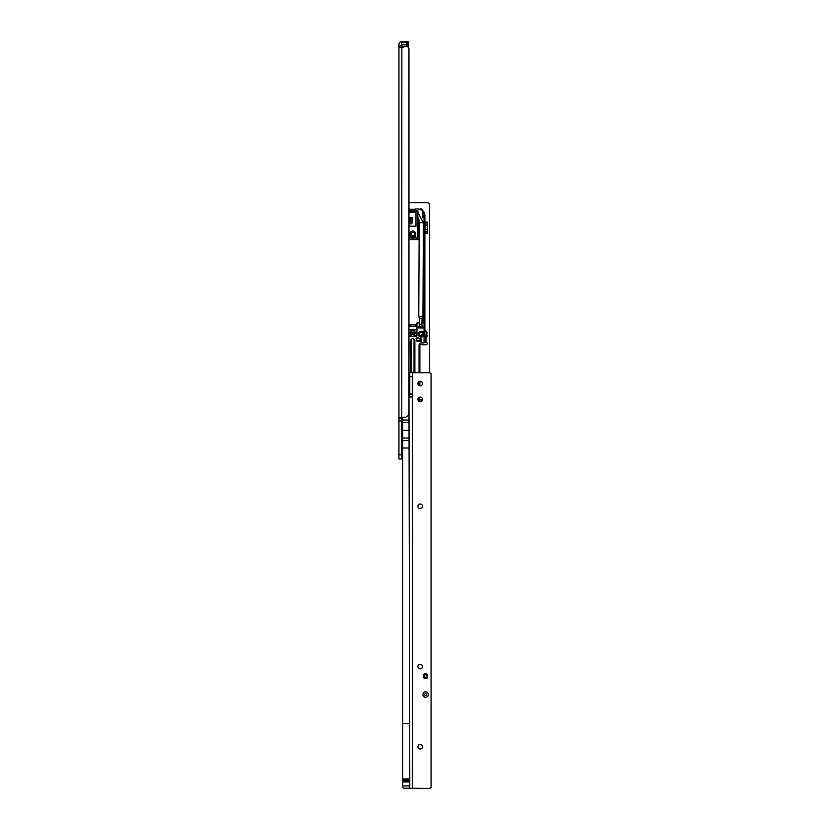 <?xml version="1.0" encoding="UTF-8"?>
<svg xmlns="http://www.w3.org/2000/svg" width="830" height="830" viewBox="0 0 830 830"><rect width="100%" height="100%" fill="white"/><g stroke="black" fill="none" stroke-linecap="round" stroke-linejoin="round"><path stroke-width="1.25" d="M407.063 41.5L407.063 44L408.733 44L408.733 41.5L401.845 41.5A2.926 2.926 0 0 0 398.929 44.426L398.929 418.258L401.43 418.258L401.73 417.231M409.781 778.945L402.685 778.945L402.685 779.827L409.781 779.827L408.951 390.09M408.951 380.908L408.951 49.012A2.5 2.5 0 0 0 406.441 46.511L404.272 46.511L402.934 47.507L398.929 47.009M402.685 433.924L401.762 433.924L401.43 435.221M408.951 49.012L408.951 413.05A4.171 4.171 0 0 1 404.77 417.231L401.046 417.231L398.929 418.258L398.929 458.969L401.43 458.969L401.43 418.258M401.43 420.571L398.929 420.571M401.637 47.507L398.929 46.947M401.845 47.507L401.762 433.924M402.685 457.724L402.685 438.52M401.43 453.004L401.43 443.23M402.145 443.106L402.145 453.128L402.145 443.106L401.554 443.106M402.145 453.128L401.554 453.128M401.43 47.113L401.679 42.33L406.856 42.589L406.856 46.511L406.607 44.841L401.679 44.841L402.197 46.926A0.581 0.581 0 0 0 402.612 47.092L402.758 47.092A0.581 0.581 0 0 0 403.173 46.926L406.607 46.262M408.526 44.426L407.105 44.125L408.526 44.426L408.526 47.632M404.044 46.584L403.349 47.102A0.83 0.83 0 0 1 402.758 47.341L402.758 47.507M402.612 47.092L402.612 47.341A0.83 0.83 0 0 1 402.021 47.102L401.502 46.584L401.679 47.507M406.856 44.384L408.526 44.976L407.105 44.737L407.105 46.605M401.43 46.407L401.44 47.113M421.142 331.222A2.926 2.926 0 0 1 424.057 334.148A2.926 2.926 0 0 1 421.142 337.073A2.926 2.926 0 0 1 418.216 334.148A2.926 2.926 0 0 1 421.142 331.222M421.142 335.818A1.67 1.67 0 0 0 422.802 334.148A1.67 1.67 0 0 0 421.142 332.477A1.67 1.67 0 0 0 419.472 334.148A1.67 1.67 0 0 0 421.142 335.818M412.79 231.031A2.926 2.926 0 0 1 415.706 233.956A2.926 2.926 0 0 1 412.79 236.882A2.926 2.926 0 0 1 409.864 233.956A2.926 2.926 0 0 1 412.79 231.031M412.79 235.627A1.67 1.67 0 0 0 414.461 233.956A1.67 1.67 0 0 0 412.79 232.286A1.67 1.67 0 0 0 411.12 233.956A1.67 1.67 0 0 0 412.79 235.627M410.414 223.872A1.297 1.172 -90 0 0 411.981 222.222L412.199 217.678L409.553 217.678L409.761 222.098M408.951 375.855L408.951 361.164M408.951 392.559L409.034 390.463M409.034 380.534L408.951 377.858M409.034 397.497L408.951 394.561M416.919 337.986A0.83 0.83 0 0 0 416.172 339.19A3.756 3.756 0 0 1 416.525 340.487A0.83 0.83 0 0 0 417.365 341.244L420.717 341.244A0.83 0.83 0 0 0 421.557 340.414L421.557 339.563A0.83 0.83 0 0 0 420.779 338.723A4.596 4.596 0 0 1 418.808 338.101A0.83 0.83 0 0 0 418.382 337.986L416.919 337.986L416.546 339.003A4.171 4.171 0 0 1 416.94 340.445L420.717 340.829L420.748 339.148A5.011 5.011 0 0 1 418.59 338.464L416.919 338.412M419.046 372.701L419.046 345.425A2.5 2.5 0 0 1 421.557 342.915L424.057 342.666L424.057 322.123A0.83 0.83 0 0 1 423.227 322.963L421.889 322.963L421.889 325.121L423.144 327.975L420.8 327.715L423.144 327.715M416.847 335.901L414.876 335.901L416.131 336.316A0.83 0.83 0 0 0 416.961 335.486L416.961 322.963L419.721 322.963L418.714 327.975L423.144 327.975M416.131 336.316L409.449 336.316A0.83 0.83 0 0 1 408.951 336.15M409.449 237.712A0.83 0.83 0 0 1 410.279 236.882L408.951 239.382M410.279 236.882L415.291 236.882A0.83 0.83 0 0 1 416.131 237.712L415.291 236.882L410.279 236.882M408.951 210.581L417.864 210.581L417.749 239.382L416.131 239.382L416.131 237.712M408.951 211.826L415.975 212.241L408.817 212.418M408.951 226.185L415.975 226.185L415.975 212.241M415.975 226.185L408.951 226.445M419.046 401.398L419.046 397.446M419.046 385.535L419.046 381.613M411.535 372.514L411.535 339.159A2.085 2.085 0 0 0 410.705 340.829L410.705 372.514L410.705 340.829A2.085 2.085 0 0 1 412.79 338.744A2.085 2.085 0 0 1 414.876 340.829L414.876 372.701M408.951 359.162L409.034 342.085A0.83 0.83 0 0 0 408.951 341.721M422.003 322.123L424.057 322.123L424.057 218.093L424.898 217.253L424.898 336.233L424.057 337.281L426.153 337.271A1.255 1.255 0 0 0 426.983 335.279M419.98 343.475A3.341 3.341 0 0 0 422.636 344.792L425.977 344.792A1.255 1.255 0 0 0 427.232 343.63A1.255 1.255 0 0 0 426.153 342.302L424.057 342.666M419.181 230.035L418.424 229.786M419.721 325.121L419.077 326.242M414.035 334.646L414.793 334.646L414.793 336.316M410.788 336.316L410.788 334.646L411.535 334.646M421.557 342.915A2.5 2.5 0 0 0 419.046 345.425M414.876 340.829A2.085 2.085 0 0 0 414.035 339.159L414.035 372.701M418.102 236.882L419.15 236.882M408.951 212.418L409.719 212.418L408.951 212.075M408.951 210.322L409.719 210.322L409.719 208.911L408.951 208.911M409.719 208.911L410.228 210.581L415.342 210.581L415.342 208.911L419.046 208.963M424.057 218.093L423.456 211.443L422.366 210.353L422.366 217.761M422.366 210.353L418.216 208.911M410.228 211.826L410.228 212.667M410.228 217.678L410.342 221.527M417.864 210.581L417.749 239.382M414.284 210.581L415.342 210.581M418.538 236.882L418.538 230.035L417.853 229.786M419.254 322.963L419.658 322.123M419.254 317.589L419.254 322.123M423.456 217.004L424.898 217.253L424.898 215.582A6.682 6.682 0 0 0 423.456 211.443M423.705 342.915L422.19 342.915M424.898 336.233L426.734 336.233L424.898 336.233M424.898 329.977L426.983 332.166L426.734 336.233L426.734 332.166L424.898 330.33M423.227 211.173L424.057 212.356M410.228 220.801L409.553 220.801M424.057 217.004L424.898 217.004M413.703 237.297L411.867 237.297M410.705 331.305L410.871 332.228L414.876 332.062L414.71 330.392L410.871 330.392L410.871 332.228L410.705 331.305M415.477 324.717L415.477 326.553L408.951 326.553L410.134 326.387L410.093 324.717L408.951 324.717L416.961 324.717M414.876 330.558L414.876 331.305L414.876 330.558M414.876 335.901L414.71 334.48L410.871 334.48L410.705 335.901L408.951 335.901M410.705 335.901L409.449 336.316M419.129 239.714L408.951 239.714M415.477 326.553L408.951 326.387M413.703 237.484L413.703 238.884L411.867 238.884L411.867 237.878L409.449 237.878M411.867 237.214L409.615 237.214M415.965 237.214L413.703 237.214M416.131 237.878L413.703 237.878M419.129 239.673L408.951 239.673M419.14 238.884L418.102 238.884M413.703 238.884L411.867 238.884M414.035 330.392L414.035 332.228M414.035 334.48L414.035 336.316M411.535 330.392L411.535 332.228M411.535 334.48L411.535 336.316M412.085 221.527A1.255 1.131 90 0 0 411.639 221.434L410.777 221.434C409.294 222.264 409.294 223.104 410.777 223.934A1.255 1.131 90 0 1 410.777 221.434A1.255 1.131 90 0 1 410.777 223.934L411.172 223.934M410.228 220.012A3.092 2.801 90 0 1 412.199 219.66M410.228 219.794A3.341 3.03 90 0 1 412.199 219.379M418.102 220.375L418.735 220.199L418.849 221.039L418.009 220.697M418.102 221.89L419.077 222.741L418.102 223.602M418.102 224.225L418.828 224.629L418.102 224.754M418.569 221.32L418.081 220.697M411.587 217.678L411.587 219.348M418.351 223.623L417.563 222.741L418.351 221.869M418.279 223.446L418.994 222.751L418.279 222.046L417.635 222.741L418.279 223.446L418.922 222.751L418.279 222.046M418.102 220.396L418.735 220.22M418.185 220.811L418.6 221.154L418.621 220.407M419.793 318.367L421.91 318.367M418.963 316.687L422.947 316.707L423.393 222.741L419.461 222.731M419.762 324.208L421.879 324.219M418.922 326.709L422.812 326.73M419.596 397.217L421.464 397.497M422.429 400.029A0.83 0.83 0 0 0 422.086 399.904L419.959 399.604A0.83 0.83 0 0 1 419.752 399.541L419.046 399.251M422.346 400.278A0.581 0.581 0 0 0 422.055 400.153L419.928 399.853A1.089 1.089 0 0 1 419.658 399.78L419.046 399.521M422.688 334.781L422.636 334.781A3.341 3.341 0 0 0 420.395 335.642M422.429 210.405L422.429 210.073A1.255 1.255 0 0 0 420.374 209.119L419.928 209.316M414.876 209.326L410.705 209.326M402.685 440.606L401.43 440.606M408.951 202.645L427.149 202.645A2.5 2.5 0 0 1 429.65 205.145L429.65 372.888M419.368 385.691A2.926 2.926 0 0 0 419.887 384.041L419.887 381.323M414.876 343.589A2.926 2.926 0 0 0 414.035 345.633M419.887 372.701L419.887 345.529A0.83 0.83 0 0 0 419.607 344.896A4.596 4.596 0 0 1 419.223 344.523M415.342 209.326L410.228 209.326M425.8 337.281L425.8 342.292M424.981 233.22L424.981 222.16L427.481 222.16L427.481 233.22L424.981 233.22M422.937 694.544A2.718 2.718 180 0 1 425.645 691.826A2.718 2.718 180 0 1 428.363 694.544A2.718 2.718 180 0 1 425.645 697.252A2.718 2.718 180 0 1 422.937 694.544M420.219 744.427A2.293 2.293 180 0 1 422.512 746.72A2.293 2.293 -0 0 0 420.219 744.427A2.293 2.293 -0 0 0 417.926 746.72A2.293 2.293 180 0 1 420.219 744.427M420.219 664.28A2.293 2.293 180 0 1 422.512 666.573A2.293 2.293 -0 0 0 420.219 664.28A2.293 2.293 -0 0 0 417.926 666.573A2.293 2.293 180 0 1 420.219 664.28M420.219 503.986A2.293 2.293 180 0 1 422.512 506.279A2.293 2.293 -0 0 0 420.219 503.986A2.293 2.293 -0 0 0 417.926 506.279A2.293 2.293 180 0 1 420.219 503.986M420.219 397.124A2.293 2.293 180 0 1 422.512 399.417A2.293 2.293 -0 0 0 420.219 397.124A2.293 2.293 -0 0 0 417.926 399.417A2.293 2.293 180 0 1 420.219 397.124M420.219 385.846A2.293 2.293 -0 0 0 422.512 383.553A2.293 2.293 -0 0 0 420.219 381.261A2.293 2.293 -0 0 0 417.926 383.553A2.293 2.293 -0 0 0 420.219 385.846M422.512 383.574A2.293 2.293 -0 0 0 420.219 381.292A2.293 2.293 -0 0 0 417.926 383.574M425.645 673.67A2.5 2.5 -0 0 0 423.85 674.427L423.85 677.923A2.5 2.5 -0 0 0 427.44 677.923L427.44 674.427A2.5 2.5 -0 0 0 425.645 673.67M427.44 674.468A2.5 2.5 -0 0 0 423.85 674.468M417.926 746.72A2.293 2.293 -0 0 0 420.219 749.013A2.293 2.293 -0 0 0 422.512 746.72M417.926 666.573A2.293 2.293 -0 0 0 420.219 668.866A2.293 2.293 -0 0 0 422.512 666.573M417.926 506.279A2.293 2.293 -0 0 0 420.219 508.572A2.293 2.293 -0 0 0 422.512 506.279M417.926 399.417A2.293 2.293 -0 0 0 420.219 401.71A2.293 2.293 -0 0 0 422.512 399.417M409.781 779.827L409.781 780.698L402.685 780.698L402.685 781.953L409.781 781.953L409.781 786.539M409.781 780.698L409.781 781.953M409.781 785.875L402.685 785.875L402.685 786.539A1.67 1.67 180 0 0 404.355 788.21L412.282 788.251L412.282 396.678L409.781 396.678L409.781 372.514L412.282 372.514L409.781 372.514M404.355 788.21L428.571 788.5A3.341 3.341 180 0 0 431.071 787.369L431.071 373.832A3.341 3.341 180 0 0 428.571 372.701L412.282 372.701M404.355 788.251A1.67 1.67 180 0 1 402.685 786.581L402.685 786.539M409.366 448.003L402.685 448.003L402.685 778.945M431.071 787.338A3.341 3.341 180 0 1 428.571 788.469L428.571 788.5M412.282 788.251L428.571 788.469M402.685 781.953L402.685 785.875M402.685 417.231L402.685 448.003M402.685 779.827L402.685 780.698M409.366 397.497L412.282 396.678L412.282 372.514M409.781 394.167L412.282 394.167M409.512 397.529L409.781 396.678M409.366 430.262L402.685 430.262M409.781 780.262L402.685 780.262M409.076 390.505L408.951 380.617L409.076 390.505L409.657 390.505L409.781 380.617M425.645 695.54A1.006 1.006 -0 0 0 426.651 694.544A1.006 1.006 -0 0 0 425.645 693.538A1.006 1.006 -0 0 0 424.649 694.544A1.006 1.006 -0 0 0 425.645 695.54M425.645 697.252A2.718 2.718 180 0 1 422.937 694.544A2.718 2.718 180 0 1 425.645 691.826A2.718 2.718 180 0 1 428.363 694.544A2.718 2.718 180 0 1 425.645 697.252M425.645 677.602A1.421 1.421 -0 0 0 427.066 676.18A1.421 1.421 -0 0 0 425.645 674.769A1.421 1.421 -0 0 0 424.223 676.18A1.421 1.421 -0 0 0 425.645 677.602M425.645 674.52A1.67 1.67 180 0 1 427.315 676.191A1.67 1.67 180 0 1 425.645 677.861A1.67 1.67 180 0 1 423.974 676.191A1.67 1.67 180 0 1 425.645 674.52M423.974 676.191L423.974 676.211A1.67 1.67 -0 0 0 425.645 677.882A1.67 1.67 -0 0 0 427.315 676.211L427.315 676.211M425.282 674.562L423.85 674.634M427.44 674.541L425.925 674.541M423.881 677.954L427.44 677.882L423.85 677.882M426.952 678.307L425.313 678.66M401.43 420.945L398.929 420.945M401.43 454.799L398.929 454.799M401.43 45.837L398.929 45.837M408.277 47.31L408.277 44.976M406.856 43.949L406.856 44.737M408.111 44.737L408.111 44M401.679 42.33L401.43 44.841M406.856 44.841L406.607 42.33M420.8 326.719L420.8 327.715L418.465 327.715M417.749 211.162L408.951 211.162M424.898 335.984L426.734 336.233M422.252 322.963A0.83 0.726 90 0 0 422.968 322.123L422.968 310.545M416.961 332.84L408.951 332.84M416.961 329.78L408.951 329.78M416.961 324.883L408.951 324.883M416.961 333.224L408.951 333.224M416.961 326.719L408.951 326.719M416.961 329.396L408.951 329.396M416.961 324.551L408.951 324.551M416.961 326.387L415.436 326.387M419.192 228.084A8.196 7.429 90 0 1 418.102 229.204M410.705 223.768A1.089 0.986 -90 0 0 410.705 221.6A1.089 0.986 -90 0 0 410.705 223.768M419.192 228.136A8.03 7.273 90 0 1 418.247 229.08M418.102 218.041A8.196 7.429 90 0 1 418.102 227.327M418.102 218.819A8.03 7.273 90 0 1 418.652 220.22M418.849 221.039A8.03 7.273 90 0 1 419.005 222.378M418.994 223.125A8.03 7.273 90 0 1 418.797 224.608M418.776 224.66A8.03 7.273 90 0 1 418.393 225.895M418.382 225.947A8.03 7.273 90 0 1 418.102 226.549M411.327 217.678A5.136 4.658 -90 0 0 410.228 218.114M410.86 219.494A3.59 3.258 90 0 1 411.587 219.193M422.055 400.153L419.928 399.853M419.347 397.3L419.046 397.995M425.998 342.292L425.998 337.281M424.981 222.336L427.481 222.336M424.981 224.038L427.481 224.038M424.981 225.812L427.481 225.812M424.981 229.578L427.481 229.578M424.981 231.352L427.481 231.352M424.981 233.043L427.481 233.043M409.366 788.21L409.366 786.539M409.366 723.542L402.685 723.542M412.707 372.701L412.707 788.469M412.282 393.928L409.781 393.928M412.282 376.633L409.781 376.633M409.781 394.177L412.282 394.177M409.366 438.022L402.685 438.022M409.366 422.574L402.685 422.574M409.366 420.073L402.685 420.073M409.366 440.523L402.685 440.523M424.898 677.954L425.313 678.369L424.587 678.442M418.102 229.495L419.192 228.468M418.102 227.451L418.102 217.917M419.658 322.963L419.679 318.367L418.766 316.687L419.202 224.847M418.102 212.75L423.393 222.741M421.993 322.963L422.014 318.378L422.947 316.707M409.076 380.493L409.657 380.493"/></g></svg>
